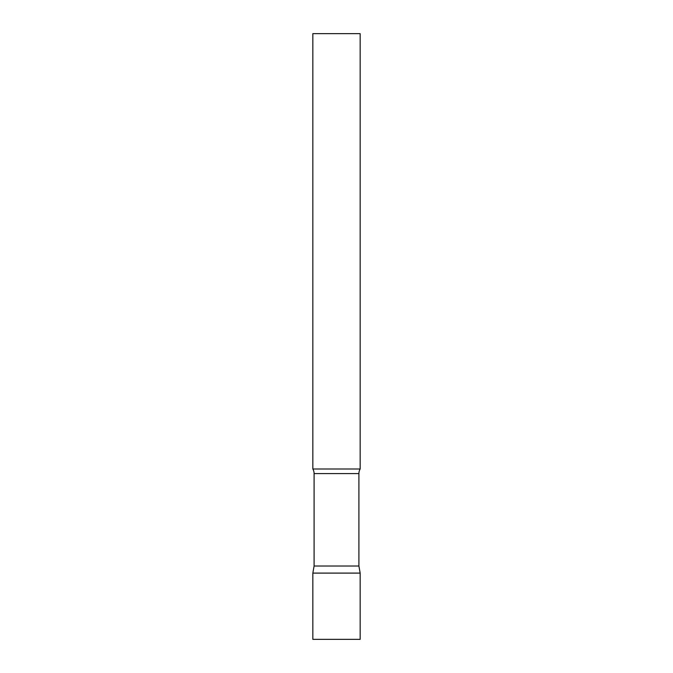 <?xml version="1.0" encoding="UTF-8"?>
<svg xmlns="http://www.w3.org/2000/svg" width="673" height="673" viewBox="0 0 673 673"><rect width="100%" height="100%" fill="white"/><g stroke="black" fill="none" stroke-linecap="round" stroke-linejoin="round"><path stroke-width="1.01" d="M360.156 573.102L312.844 573.102L360.156 573.102L360.156 639.35L312.844 639.35L312.844 573.102L314.089 566.018L358.911 566.018L360.156 573.102M358.911 566.018L358.911 473.599A9.086 9.086 0 0 1 360.156 468.997L360.156 33.65L312.844 33.65L312.844 468.997A9.086 9.086 0 0 1 314.089 473.599L358.911 473.599M314.089 566.018L314.089 473.599M312.844 468.997L360.156 468.997"/></g></svg>
